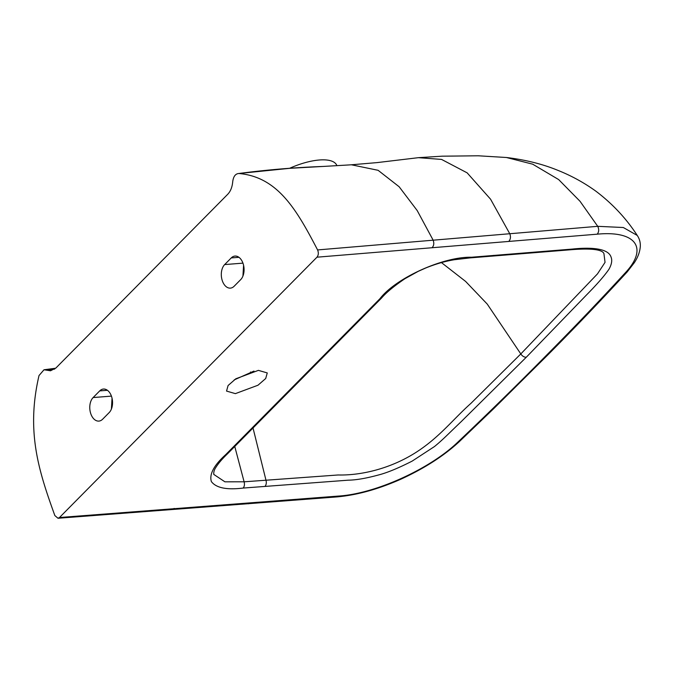 <?xml version="1.0" encoding="UTF-8"?>
<svg xmlns="http://www.w3.org/2000/svg" width="674" height="674" viewBox="0 0 674 674"><rect width="100%" height="100%" fill="white"/><g stroke="black" fill="none" stroke-linecap="round" stroke-linejoin="round"><path stroke-width="1.01" d="M59.489 517.514L57.998 518.264L54.855 515.568C38.57 470.553 26.008 431.503 39.016 375.544L43.995 369.773L50.525 370.784L55.9 368.012L227.753 194.255C230.584 191.281 232.235 187.094 232.724 181.685C233.389 176.462 235.428 173.732 238.857 173.496C277.806 176.917 296.611 209.665 317.589 249.928C318.726 252.784 318.524 255.202 316.974 257.19L59.489 517.514L338.171 496.089L336.587 496.915M316.974 257.19L597.223 234.173C636.104 230.432 648.523 248.108 625.295 272.81C600.45 299.871 573.987 327.547 545.889 355.855C518.011 384.138 488.642 412.918 457.764 442.186C430.349 468.691 375.519 493.899 338.171 496.089M258.403 370.363L235.816 378.788L228.09 385.52L226.54 391.08L235.386 393.633L257.99 385.225L265.708 378.502L267.266 372.933L258.403 370.363M526.259 357.271L586.405 295.069C596.903 284.445 604.409 275.86 608.925 269.305C611.722 264.343 612.413 260.206 610.989 256.895C607.889 247.678 588.579 247.299 572.31 249.077L471.463 257.241C443.391 256.516 395.697 278.05 379.917 298.734L225.689 454.655C213.936 465.279 209.159 474.243 211.358 481.556C216.101 487.925 226.708 490.091 243.179 488.06L348.332 480.174C356.133 480.056 366.193 478.329 378.493 474.985C387.146 472.769 398.385 468.135 412.185 461.092L434.452 446.559C442.826 439.751 448.193 434.005 461.151 421.688L526.259 357.271C524.086 357.228 522.266 356.116 520.808 353.934L471.092 403.204C452.903 419.388 439.389 437.536 415.462 452.726C389.909 468.902 360.716 475.558 338.121 474.976L244.106 481.809L234.763 446.458M597.223 234.173C598.975 231.974 599.144 229.362 597.728 226.321L317.589 249.928M637.25 235.445L623.324 227.517L597.728 226.321L580.019 201.273L558.662 179.579L532.696 164.186L506.41 157.497C525.535 159.805 542.722 164.102 557.954 170.379C571.434 175.754 584.063 182.679 595.841 191.155C612.472 203.742 626.281 218.502 637.25 235.445C639.516 238.79 640.536 242.488 640.3 246.549C639.912 251.865 637.907 257.274 634.268 262.776L627.258 271.833C602.312 299.003 575.773 326.764 547.642 355.097L493.983 408.377L459.314 441.63C443.93 455.843 424.452 468.363 400.878 479.197C374.955 490.655 354.136 495.365 336.612 496.94L57.998 518.264M323.023 166.453L347.969 165.004L323.023 166.453C294.833 167.472 266.778 169.814 238.857 173.496L289.719 168.323L322.736 166.461M93.138 397.55A12.739 8.063 -94.5 0 0 91.293 415.041A12.739 8.063 -94.5 0 0 98.867 421.09A12.739 8.063 -94.5 0 0 102.608 419.236L109.188 412.581A12.739 8.063 -94.5 0 0 111.025 395.099A12.739 8.063 -94.5 0 0 103.451 389.041A12.739 8.063 -94.5 0 0 99.71 390.903L93.138 397.55L111.429 396.118M224.661 264.579L231.241 257.923A12.739 8.063 -94.5 0 1 234.973 256.069A12.739 8.063 -94.5 0 1 242.547 262.119A12.739 8.063 -94.5 0 1 240.711 279.609L234.131 286.256A12.739 8.063 -94.5 0 1 230.398 288.118A12.739 8.063 -94.5 0 1 222.824 282.061A12.739 8.063 -94.5 0 1 224.661 264.579L242.96 263.138M54.678 369.082L46.354 370.11M242.935 276.079L243.575 265.227M111.404 409.059L112.044 398.208M253.988 371.071L234.173 379.909M336.966 165.678L336.545 164.869A43.313 16.083 156.4 0 0 289.508 168.34M441.445 262.599L465.608 281.42L487.235 304.075L520.808 353.934L597.484 273.871L605.041 262.363L603.912 253.5C602.067 249.591 591.865 248.268 573.321 249.548L470.073 257.898L454.461 259.709C445.421 261.167 435.909 263.905 425.909 267.915L418.234 271.336L404.872 278.733C393.894 286.214 386.143 292.634 381.602 297.984L227.382 453.914C221.965 459.104 217.938 463.897 215.309 468.287C214.096 470.334 213.591 472.373 213.784 474.412L224.922 481.826L244.106 481.809C244.763 484.387 244.451 486.468 243.179 488.06M253.02 427.99L265.96 480.141C266.618 482.635 266.314 484.707 265.059 486.367M493.511 255.387L492.155 256.027M174.195 508.423L172.485 509.342M250.029 502.956L248.386 503.832M457.764 442.186L459.297 441.613M545.889 355.855L547.642 355.072M625.295 272.81L627.258 271.799M506.41 157.497L478.119 155.787L442.051 156.183L418.419 157.674L441.554 159.418L467.141 172.847L490.562 199.192L509.763 233.726C510.892 236.625 510.648 239.085 509.022 241.107M432.304 247.459C433.963 245.496 434.216 243.011 433.062 240.003L417.214 210.583L399.143 186.749L378.097 170.303L351.398 164.785L347.658 165.02M471.463 257.241L470.115 257.889M379.917 298.734L381.577 297.992M225.689 454.655L227.357 453.922M238.958 257.316L231.241 257.923M107.427 390.297L99.71 390.903M55.664 368.24L43.995 369.773M418.419 157.674L377.027 162.611L351.398 164.785M250.543 371.981L250.897 373.101"/></g></svg>
